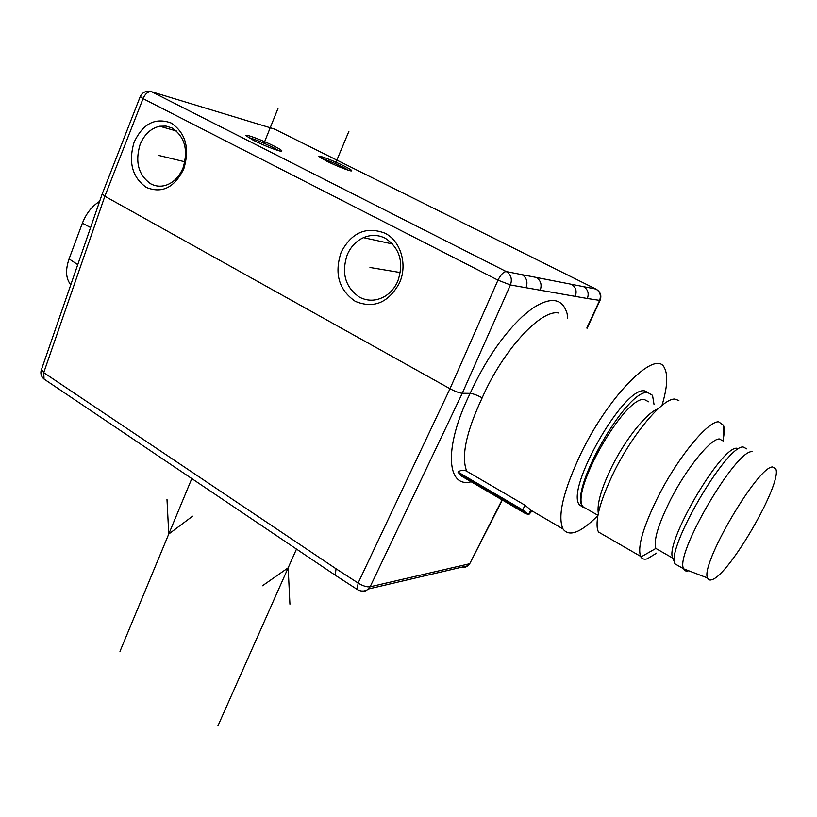 <?xml version="1.0" encoding="UTF-8"?>
<svg xmlns="http://www.w3.org/2000/svg" width="817" height="817" viewBox="0 0 817 817"><rect width="100%" height="100%" fill="white"/><g stroke="black" fill="none" stroke-linecap="round" stroke-linejoin="round"><path stroke-width="1.23" d="M102.115 194.191L41.493 369.498L43.73 372.634L104.852 196.243L102.258 193.782M336.144 575.781L335.215 575.178L336.053 568.775L43.73 372.634L44.057 379.078L45.303 379.925M358.255 590.058L357.243 589.455L358.122 583.032C362.891 585.963 366.894 587.209 370.132 586.79L462.269 393.263L510.431 284.97L497.972 280.149L143.046 98.632L104.852 196.243L449.993 388.729C455.14 391.455 459.236 392.967 462.269 393.263L470.153 393.355C442.62 449.003 446.838 490.843 473.421 481.07M146.437 187.481C162.144 193.782 174.603 187.542 183.825 168.762C189.922 148.163 185.684 132.916 171.11 122.999C155.159 117.209 142.812 123.663 134.059 142.372C128.208 162.46 132.334 177.493 146.437 187.481M384.878 233.151C366.179 226.146 351.606 232.498 341.169 252.208C334.122 273.521 338.82 289.902 355.283 301.35C373.665 308.938 388.371 302.852 399.401 283.09C407.867 264.882 400.83 240.852 384.878 233.151M274.369 146.233C262.951 140.391 244.457 133.488 245.897 135.632L253.331 140.248C264.157 145.528 273.041 149.133 279.976 151.053C283.795 151.737 281.926 150.134 274.369 146.233M344.253 166.096C333.765 160.806 317.803 154.73 318.896 156.466L326.392 161.02C336.43 165.882 344.406 169.139 350.319 170.804C353.526 171.366 351.494 169.793 344.253 166.096M567.549 318.191L567.151 313.738C562.494 298.042 550.781 296.336 532.01 308.632L522.584 316.302C502.608 335.164 485.135 360.848 470.153 393.355C473.104 393.651 477.118 395.132 482.183 397.818C503.047 350.013 541.12 308.887 558.757 313.044M462.013 475.31L460.829 475.719L457.99 472.042C461.023 469.938 463.933 469.663 466.711 471.225C461.002 456.529 466.16 432.06 482.183 397.818M466.711 471.225L525.045 505.233L530.754 510.033L531.469 511.585M597.881 515.558C580.764 532.766 569.132 537.239 563.005 528.977C557.225 516.201 563.311 490.803 581.275 452.781C609.513 394.397 655.939 348.685 664.384 367.803C668.173 374.819 667.377 387.36 661.984 405.416M648.504 392.63L644.429 390.832C623.585 386.707 565.425 488.883 579.345 504.712L583.226 507.5M583.522 507.541L584.472 507.592M648.667 401.801L644.286 399.493C624.668 396 570.052 491.875 582.96 506.724L587.658 509.41L582.572 506.56C568.795 490.803 627.037 388.524 647.769 392.579L652.517 395.326L654.06 404.64M678.876 400.534L674.965 399.074C663.22 397.869 633.379 432.826 614.384 471.143C600.842 498.952 595.236 518.509 597.584 529.824L598.432 531.979L603.875 535.135M656.592 553.129L647.309 558.787C644.368 559.665 642.244 559.063 640.926 556.98L640.579 556.336C637.311 546.624 643.326 526.403 658.614 495.674C678.273 457.02 707.808 421.143 718.613 421.797L723.484 425.248C724.526 428.22 724.465 432.714 723.29 438.739M722.943 440.863L719.297 438.943C710.504 438.831 686.821 467.916 670.89 499.044C658.349 524.054 653.334 540.517 655.857 548.442L640.926 556.98M598.31 513.413C596.839 503.783 601.404 488.127 611.984 466.436C625.73 438.729 646.962 412.401 657.94 408.929M674.954 563.567L672.912 558.174C663.547 545.051 720.584 446.633 736.852 448.186M746.718 448.85L743.143 446.981C726.109 445.245 665.222 550.209 675.087 563.924L678.978 566.15M688.67 570.756C686.219 571.553 684.564 570.93 683.717 568.867L683.706 568.846C674.26 555.254 735.371 450.106 752.038 451.638M772.576 466.967L775.752 468.795C782.727 482.51 729.581 574.678 712.107 579.61C709.799 580.499 708.298 579.968 707.604 577.997C699.73 565.476 757.665 466.201 772.576 466.967M460.829 475.719L525.147 513.382L528.476 514.526L522.696 509.89L457.99 472.042M172.152 128.044C184.754 136.623 188.41 149.817 183.141 167.618C179.332 176.819 173.51 182.722 165.667 185.336C160.438 186.838 155.475 186.347 150.757 183.845C138.512 175.206 134.928 162.185 140.013 144.762C144.2 134.509 150.767 128.33 159.713 126.226L166.076 126.084L172.152 128.044M397.736 281.354C404.109 262.441 399.922 248.051 385.195 238.186C378.118 234.704 370.877 234.53 363.483 237.655C356.222 241.005 350.83 246.663 347.296 254.628C341.169 273.113 345.254 287.308 359.541 297.204C367.956 301.493 376.463 301.167 385.052 296.234C390.597 292.762 394.825 287.809 397.736 281.354M278.934 150.788L272.99 147.428C262.768 142.454 254.536 139.145 248.266 137.491M348.777 170.385L343.017 167.209C334.173 162.92 326.963 159.969 321.387 158.335M70.793 284.765L70.722 284.684C65.83 278.679 65.278 270.08 69.077 258.887L82.384 223.184C86.255 213.39 92.004 206.119 99.623 201.39M502.067 499.871L470.143 562.913M191.811 478.588L119.987 651.374L191.811 478.588M296.489 549.085L217.945 725.843L296.489 549.085M166.985 499.289L168.762 534.052L192.567 516.201M289.933 604.172L288.166 567.825L262.451 585.769M335.419 163.584L348.91 131.312M263.973 143.281L278.137 108.089M184.877 161.797L158.702 155.444M400.371 272.561L369.978 267.486M522.053 274.665L595.889 289.055L274.42 129.025L151.676 91.77C148.194 91.279 145.314 93.567 143.046 98.632L140.289 96.457C141.923 93.169 144.568 91.422 148.245 91.228L151.676 91.77L506.315 271.591C511.054 274.665 512.422 279.128 510.431 284.97L526.025 287.717C528.017 282.039 526.689 277.688 522.053 274.665L506.315 271.591C503.609 271.683 500.831 274.532 497.972 280.149L449.993 388.729L358.122 583.032L336.053 568.775M275.135 129.372L272.694 128.494M536.166 277.423C540.783 280.394 542.12 284.663 540.19 290.209L526.025 287.717M571.522 284.306C575.873 287.114 577.108 291.138 575.229 296.377L540.19 290.209M583.583 286.655C587.913 289.412 589.159 293.364 587.341 298.511L575.229 296.377M600.015 300.442L587.341 298.511M586.81 328.066L599.525 300.646C601.322 295.601 600.107 291.74 595.889 289.055L596.42 289.351M357.213 589.435C361.083 591.763 364.893 591.6 368.651 588.945L370.132 586.79L469.336 563.812L467.978 565.721L469.755 563.669L502.343 500.024M460.696 567.427L464.587 567.652L467.978 565.721L368.651 588.945L365.168 591.059L361.124 590.977M525.147 513.382L525.801 512.657M531.561 511.228L528.528 514.608M530.754 510.033L528.476 514.526M525.045 505.233L522.696 509.89M82.384 223.184L90.585 227.524M77.748 264.657L69.077 258.887M102.299 193.741L140.177 96.733M41.248 370.152C40.278 373.686 41.218 376.657 44.057 379.078L335.195 575.158M587.127 328.23L599.903 300.687C601.782 296.163 600.791 292.496 596.921 289.678M465.057 477.097C465.016 478.006 466.395 478.823 469.203 479.528M530.866 510.227L563.005 528.977M579.345 504.712L582.572 506.56M723.259 441.027L723.484 425.248M598.432 531.979L640.579 556.336M582.96 506.724L597.932 515.292M655.857 548.442L672.922 558.205M675.097 563.924L683.717 568.867M707.604 577.997L683.706 568.846M528.619 514.751L531.663 511.371M458.899 473.492L527.956 513.913M357.243 589.455L335.225 575.188M176.482 131.026L159.713 126.226M392.732 244.038L363.483 237.655"/></g></svg>
